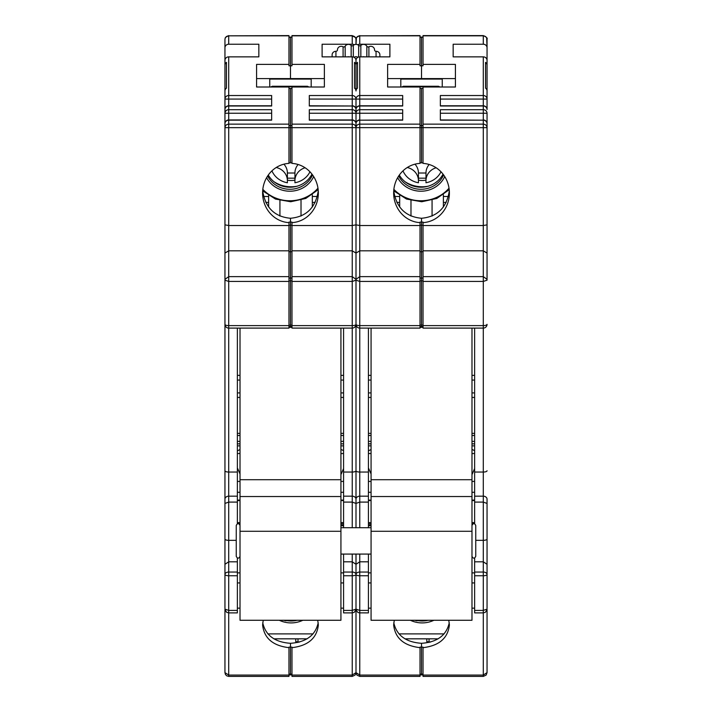 <?xml version="1.0" encoding="UTF-8"?>
<svg xmlns="http://www.w3.org/2000/svg" width="712" height="712" viewBox="0 0 712 712"><rect width="100%" height="100%" fill="white"/><g stroke="black" fill="none" stroke-linecap="round" stroke-linejoin="round"><path stroke-width="1.07" d="M471.985 525.456C473.24 523.026 474.495 523.026 475.749 525.456L475.749 556.339C474.495 558.769 473.24 558.769 471.985 556.339M240.015 556.339C238.76 558.769 237.505 558.769 236.25 556.339L236.25 525.456C237.505 523.026 238.76 523.026 240.015 525.456M286.019 620.268L286.019 620.819A20.71 19.464 180 0 1 283.652 620.268A20.71 19.464 180 0 0 286.019 620.819L286.019 620.268M293.558 620.819L293.558 620.268L293.558 620.819A20.71 19.464 180 0 0 295.925 620.268A20.71 19.464 180 0 1 293.558 620.819M279.932 200.499L279.932 216.065M268.629 207.032L268.629 195.578M340.932 369.341L340.932 368.665M340.932 328.099L340.932 620.268L240.015 620.268L240.015 531.286L340.932 531.286M312.319 194.768L312.319 207.032M301.016 216.065L301.016 200.17M240.015 531.286L240.015 328.099M340.932 479.71L240.015 479.71M309.951 171.806A20.71 19.464 180 0 1 294.928 182.753L294.928 180.75A14.471 13.599 0 0 1 305.083 167.765M294.928 180.75L294.928 178.169L287.39 178.169L287.39 173.016A14.471 13.599 180 0 0 283.928 164.196M294.928 178.169L294.928 173.016L287.39 173.016M271.94 170.871A20.71 19.464 180 0 0 287.39 182.753L287.39 178.169M276.256 167.516A14.471 13.599 0 0 1 287.39 180.75M296.922 186.25A30.127 28.311 0 0 1 273.96 181.702M287.39 182.753L287.39 180.172A20.71 19.464 180 0 0 294.928 180.172M298.114 164.499A14.471 13.599 180 0 0 294.928 173.016M311.188 87.006L311.188 78.587M269.759 87.006L269.759 78.587M311.188 79.068L269.759 79.068M268.291 175.072A24.475 22.998 180 0 0 290.434 187.22A24.475 22.998 180 0 0 311.954 174.129M307.326 86.277L308.875 86.953A1.504 1.299 128.1 0 0 307.949 86.722L307.192 86.597M272.545 86.597L271.788 86.722A1.504 1.299 -128.1 0 0 270.863 86.953L272.402 86.277M237.372 481.428L240.015 481.428M237.372 522.635L240.015 522.635M237.372 380.075L240.015 380.075M288.965 647.689L288.965 676.4L228.712 676.4L226.727 675.83L225.455 674.513L224.947 672.626L224.947 609.383M263.218 620.268L262.603 624.985C264.09 638.201 272.874 645.757 288.974 647.671L288.965 647.119L290.478 647.155L290.478 674.095L290.478 643.301C274.823 642.224 265.576 635.38 262.737 622.786M237.372 608.155L240.015 608.155M318.211 622.786C315.372 635.38 306.124 642.224 290.478 643.301L290.478 647.155L291.982 647.128L291.982 647.671C308.073 645.757 316.858 638.201 318.344 624.985L317.73 620.268M224.947 107.04L224.947 99.075A3.765 3.542 0 0 1 228.712 95.533L271.646 95.533L271.646 105.999L228.712 105.999L228.712 109.701L271.646 109.701L271.646 120.168L228.712 120.168L228.712 225.517L288.965 225.517L288.965 328.099L228.712 328.099L228.712 325.624L288.965 325.624M224.947 279.95L224.947 224.859L228.712 225.517L228.712 250.82L288.965 250.82M224.947 85.796L224.947 39.365C225.215 37.264 226.469 36.081 228.712 35.822L288.965 35.6L288.965 64.383L256.578 64.383L256.578 87.006L288.965 87.006L288.965 163.386A29.655 27.866 -90 0 0 262.603 193.023A29.655 27.866 -90 0 0 288.965 222.633L288.965 225.517M291.982 327.271L288.965 327.36M258.839 44.233L258.839 56.853L258.839 44.233L228.712 44.233A3.765 3.542 180 0 0 224.947 47.775M258.839 56.853L228.712 56.853L228.712 105.776L271.646 105.776L271.646 99.075L224.947 99.075L224.947 90.967A3.765 3.542 0 0 1 226.452 88.137L226.452 62.38A3.765 3.542 180 0 0 224.947 65.21L224.947 139.801M291.982 162.861A29.655 27.866 -90 0 0 290.478 162.817L290.478 88.421L290.478 162.817A29.655 27.866 -90 0 0 288.965 162.861M318.166 189.695L305.777 198.443L290.692 201.754L275.473 199.066L262.683 190.834C265.273 207.619 274.529 216.777 290.478 218.273L290.478 225.25L290.478 218.273C306.418 216.777 315.674 207.619 318.264 190.816M288.965 222.108L288.965 222.633L288.965 222.091L291.982 222.082L291.982 222.633A29.655 27.866 -90 0 0 318.344 193.023A29.655 27.866 -90 0 0 291.973 163.404L291.982 87.006L324.369 87.006L324.369 64.383L291.982 64.383L291.982 35.6L352.235 35.6L355.439 37.389L355.991 39.044L355.608 37.665M288.965 64.383L288.965 65.798L290.478 65.798L290.478 37.104L290.478 78.587L256.578 78.587M324.369 78.587L290.478 78.587L290.478 65.798L291.982 65.798L291.982 64.383M237.372 492.295L240.015 492.295M237.372 500.109L240.015 500.109M237.372 397.438L240.015 397.438M237.372 392.908L240.015 392.908M265.807 202.413L268.629 202.413M290.478 326.461L290.478 225.25L288.965 225.25M295.747 638.833L295.747 641.637L299.512 642.073M237.372 558.066L237.372 561.804L228.712 561.804L224.947 564.287L224.947 319.51M224.947 253.072L228.712 250.82L228.712 325.624A3.765 1.29 0 0 1 224.947 324.334L224.947 280.234M224.947 224.859L224.947 166.572M224.947 129.335L224.947 181.987M224.947 113.244L224.947 109.541L224.947 113.244L228.712 113.244L228.712 119.945L271.646 119.945L271.646 113.244L228.712 113.244L228.712 109.701A3.765 3.542 180 0 0 224.947 113.244M224.947 549.744L224.947 608.324M237.372 328.099L237.372 496.175L228.712 496.175L228.712 572.048L237.372 572.048L237.372 575.75L228.712 575.75A3.765 1.29 180 0 1 224.947 574.468L224.947 598.178M224.947 609.116L228.712 610.424L228.712 572.048A3.765 2.421 180 0 0 224.947 574.468L224.947 564.287M290.478 674.762L290.478 674.095L290.478 674.896L288.965 674.896M224.947 474.085L224.947 540.15M224.947 471.771L224.947 452.458M224.947 65.21L224.947 60.395A3.765 3.542 0 0 1 228.712 56.853M237.372 572.048L237.372 561.804M237.372 575.75L237.372 612.89L228.712 612.89L228.712 676.4M224.947 503.437L228.712 502.094L237.372 502.094L237.372 496.175M237.372 502.094L237.372 523.729M237.372 500.554L240.015 500.554M237.372 610.424L228.712 610.424L228.712 612.89L226.594 612.231M263.6 196.468L268.629 196.468M288.965 88.421L291.982 88.421M226.452 88.137L226.452 62.38M224.965 609.508L226.487 612.151M288.965 675.065L228.712 675.065L224.947 672.626M225.339 37.665L224.947 39.365M288.965 124.137L228.712 124.137C226.425 124.342 225.17 125.517 224.947 127.67L352.235 127.653L352.235 120.168L309.302 120.168L309.302 109.701L352.235 109.701L352.235 105.999L309.302 105.999L309.302 95.533L352.235 95.533A3.765 3.542 0 0 1 356 99.075L356 127.448L356 99.075A3.765 3.542 0 0 1 359.765 95.533L402.698 95.533L402.698 105.999L359.765 105.999L359.765 109.701L402.698 109.701L402.698 120.168L359.765 120.168L359.765 127.653L356 127.67L356 279.95L356 253.072L352.235 250.82L352.235 127.653L356 127.67C355.778 125.517 354.523 124.342 352.235 124.137L291.982 124.137M288.965 276.639L228.712 276.639L225.081 279.238L224.947 280.172L228.712 281.445L288.965 281.445M290.478 327.36L290.478 326.594L291.982 326.594M291.982 225.25L290.478 225.25L290.478 251.719L288.965 251.719M288.965 647.146L288.965 647.671M343.576 527.717L343.576 502.094L352.235 502.094L352.235 496.175L343.576 496.175L343.576 472.047L352.235 472.047L352.235 328.099L291.982 328.099L291.982 222.633M356 452.458L356 470.757A3.765 1.29 0 0 1 352.235 472.047L352.235 496.175A3.765 3.017 0 0 1 356 499.201L356 280.234L356 527.717L356 503.437L352.235 502.094L352.235 527.717M356 280.225L356 319.51M356.392 37.665L356 44.367L356 39.365C356.267 37.264 357.522 36.081 359.765 35.822L420.018 35.6L420.018 64.383L387.631 64.383L387.631 87.006L420.018 87.006L420.018 127.653L359.765 127.653L359.765 281.445L356 280.172L352.235 281.445L352.235 250.82L291.982 250.82M340.932 522.635L343.576 522.635M340.932 481.428L343.576 481.428M340.932 380.075L343.576 380.075M356 123.71A3.765 3.765 0 0 0 352.235 119.945L352.235 120.168A3.765 3.542 180 0 1 356 123.71A3.765 3.542 0 0 1 359.765 120.168L402.698 119.945L402.698 113.244L359.765 113.244L359.765 119.945A3.765 3.765 0 0 0 356 123.71L356 109.541A3.765 3.765 0 0 0 352.235 105.776L352.235 56.853L322.109 56.853L322.109 44.233L322.109 56.853M354.238 44.776A3.765 3.542 180 0 0 352.235 44.233L322.109 44.233M291.982 225.517L352.235 225.517L356 224.859L356 127.67C356.223 125.517 357.477 124.342 359.765 124.137L420.018 124.137M291.982 251.719L290.478 251.719L290.478 326.594L288.965 326.594M340.932 608.155L343.576 608.155M291.982 675.065L352.235 675.065L352.235 612.89L343.576 612.89L343.576 572.048L352.235 572.048L352.235 561.804L356 564.287L356 554.078L356 609.116L359.765 610.424L359.765 675.065L356 672.626L356 609.383L356 672.626L352.235 675.065L352.235 676.4L291.982 676.4L291.982 647.689M340.932 525.759L343.576 525.759M340.932 492.295L343.576 492.295M340.932 500.109L343.576 500.109M340.932 392.908L343.576 392.908M340.932 397.438L343.576 397.438M312.319 202.413L315.14 202.413M298.008 642.455L298.008 638.833M352.235 554.078L352.235 561.804L343.576 561.804L343.576 554.078M354.362 612.231L352.235 612.89L352.235 610.424L356 609.116L356 574.468A3.765 1.29 180 0 1 352.235 575.75L343.576 575.75M352.235 56.853A3.765 3.542 0 0 1 356 60.395L356 65.21A3.765 3.542 180 0 0 354.496 62.38L354.496 88.137A3.765 3.542 0 0 1 356 90.967L356 65.21L356 90.967A3.765 3.542 0 0 1 357.504 88.137L357.504 62.38A3.765 3.542 180 0 0 356 65.21L356 60.395A3.765 3.542 0 0 1 359.765 56.853L359.765 105.776L402.698 105.776L402.698 99.075L309.302 99.075L309.302 105.776L352.235 105.999A3.765 3.542 180 0 1 356 109.541L356 99.075M356 474.085L356 493.389M356 608.324L356 598.178M343.576 561.804L343.576 572.048M343.576 496.175L343.576 502.094M343.576 472.047L343.576 328.099M340.932 500.554L343.576 500.554M356.009 39.062L356 39.365C355.733 37.264 354.478 36.081 352.235 35.822L352.235 35.6M312.319 196.468L317.347 196.468M309.302 119.945L309.302 113.244L352.235 113.244L352.235 119.945L309.302 119.945M354.496 62.38L354.496 88.137M354.46 612.151L355.991 609.347L357.54 612.151M352.235 676.4L355.083 675.092L356 672.715M355.457 37.407L352.235 35.947M420.018 250.82L359.765 250.82L356 253.072L356 224.859L359.765 225.517L420.018 225.517L420.018 276.639L359.765 276.639L356.133 279.238L356 279.976L355.867 279.238L352.235 276.639L291.982 276.639M417.072 620.268L417.072 620.819A20.71 19.464 180 0 1 414.704 620.268A20.71 19.464 180 0 0 417.072 620.819L417.072 620.268M424.61 620.819L424.61 620.268L424.61 620.819A20.71 19.464 180 0 0 426.978 620.268A20.71 19.464 180 0 1 424.61 620.819M410.984 200.499L410.984 216.065M399.681 207.032L399.681 195.578M471.985 369.341L471.985 368.665M471.985 328.099L471.985 620.268L371.068 620.268L371.068 531.286L471.985 531.286M443.371 194.768L443.371 207.032M432.068 216.065L432.068 200.17M371.068 531.286L371.068 328.099M471.985 479.71L371.068 479.71M440.995 171.806A20.71 19.464 180 0 1 425.981 182.753L425.981 180.75A14.471 13.599 0 0 1 436.136 167.765M425.981 180.75L425.981 178.169L418.442 178.169L418.442 173.016A14.471 13.599 180 0 0 414.98 164.196M425.981 182.753L425.981 173.016L418.442 173.016M402.992 170.871A20.71 19.464 180 0 0 418.442 182.753L418.442 178.169M407.308 167.516A14.471 13.599 0 0 1 418.442 180.75L418.442 180.172A20.71 19.464 180 0 0 425.981 180.172M427.974 186.25A30.127 28.311 0 0 1 405.012 181.702M429.167 164.499A14.471 13.599 180 0 0 425.981 173.016M442.241 87.006L442.241 78.587M400.812 87.006L400.812 78.587M442.241 79.068L400.812 79.068M399.343 175.072A24.475 22.998 180 0 0 421.486 187.22A24.475 22.998 180 0 0 443.006 174.129M438.378 86.277L439.927 86.953A1.504 1.299 128.1 0 0 438.993 86.722L438.245 86.597M403.597 86.597L402.841 86.722A1.504 1.299 -128.1 0 0 401.915 86.953L403.455 86.277M368.424 481.428L371.068 481.428M368.424 522.635L371.068 522.635M368.424 380.075L371.068 380.075M420.018 647.689L420.018 676.4L359.765 676.4L356.917 675.092L356 672.626M394.27 620.268L393.656 624.985C395.142 638.201 403.927 645.757 420.027 647.671L420.018 647.119L421.522 647.155L421.522 674.095L421.522 643.301C405.876 642.224 396.628 635.38 393.789 622.786M368.424 608.155L371.068 608.155M449.263 622.786C446.424 635.38 437.177 642.224 421.522 643.301L421.522 647.155L423.035 647.128L423.035 647.671C439.126 645.757 447.91 638.201 449.397 624.985L448.783 620.268M420.018 162.861A29.655 27.866 -90 0 1 421.522 162.817L421.522 127.653L420.018 127.653L420.018 163.386A29.655 27.866 -90 0 0 393.656 193.023A29.655 27.866 -90 0 0 420.018 222.633L420.018 225.517M423.035 327.271L420.018 327.36M420.018 276.639L420.018 328.099L359.765 328.099L359.765 325.624L420.018 325.624M389.891 44.233L389.891 56.853L389.891 44.233L359.765 44.233A3.765 3.542 180 0 0 357.762 44.776M389.891 56.853L359.765 56.853M423.035 125.552L421.522 125.552L421.522 88.421L421.522 127.653L421.522 125.552L420.018 125.552M449.219 189.695L436.83 198.443L421.744 201.754L406.525 199.066L393.736 190.834C396.326 207.619 405.582 216.777 421.522 218.273L421.522 225.25L421.522 218.273C437.471 216.777 446.727 207.619 449.317 190.816M420.018 222.108L420.018 222.633L420.018 222.091L423.035 222.082L423.035 222.633A29.655 27.866 -90 0 0 449.397 193.023A29.655 27.866 -90 0 0 423.026 163.404L423.035 87.006L455.422 87.006L455.422 64.383L423.035 64.383L423.035 35.6L483.288 35.6C486.456 37.069 487.711 38.217 487.044 39.044L487.053 47.775L486.661 37.665M420.018 64.383L420.018 65.798L421.522 65.798L421.522 37.104L421.522 78.587L387.631 78.587M455.422 78.587L421.522 78.587L421.522 65.798L423.035 65.798L423.035 64.383M368.424 492.295L371.068 492.295M368.424 500.109L371.068 500.109M368.424 397.438L371.068 397.438M368.424 392.908L371.068 392.908M396.86 202.413L399.681 202.413M368.424 525.759L371.068 525.759M421.522 326.461L421.522 225.25L420.018 225.25M426.8 638.833L426.8 641.637L430.564 642.073M368.424 554.078L368.424 561.804L359.765 561.804L356 564.287L356 574.468A3.765 1.29 180 0 0 359.765 575.75L359.765 610.424L368.424 610.424L368.424 612.89L359.293 612.863L357.638 612.231M356 113.244L356 113.244A3.765 3.542 180 0 0 352.235 109.701L352.235 113.244L359.765 113.244L359.765 109.701A3.765 3.542 180 0 0 356 113.244M421.522 674.762L421.522 674.095L421.522 674.896L420.018 674.896M356 197.669L356 279.95M359.765 554.078L359.765 572.048L368.424 572.048L368.424 561.804M368.424 572.048L368.424 610.424M368.424 328.099L368.424 496.175L359.765 496.175L359.765 502.094L368.424 502.094L368.424 496.175M368.424 502.094L368.424 527.717M368.424 500.554L371.068 500.554M420.018 675.065L359.765 675.065L359.765 676.4M394.653 196.468L399.681 196.468M420.018 88.421L423.035 88.421M357.504 88.137L357.504 62.38M421.522 327.36L421.522 326.594L423.035 326.594M359.765 527.717L359.765 502.094L356 503.437M423.035 225.25L421.522 225.25L421.522 251.719L420.018 251.719M420.018 647.146L420.018 647.671M474.628 523.729L474.628 502.094L483.288 502.094L483.288 496.175L474.628 496.175L474.628 472.047L483.288 472.047L483.288 328.099L423.035 328.099L423.035 222.633M487.053 470.757A3.765 1.29 0 0 1 483.288 472.047L483.288 496.175A3.765 3.017 0 0 1 487.053 499.201L487.053 598.178M423.035 325.624L483.288 325.624A3.765 1.29 0 0 0 487.053 324.334A3.765 3.765 0 0 1 483.288 328.099L483.288 281.445L487.053 280.172L486.919 279.238L483.288 276.639L483.288 120.168L440.354 120.168L440.354 109.701L483.288 109.701L483.288 105.999L440.354 105.999L440.354 95.533L483.288 95.533A3.765 3.542 0 0 1 487.053 99.075L487.053 109.541A3.765 3.542 180 0 0 483.288 105.999L483.288 99.075L440.354 99.075L440.354 105.776L483.288 105.776A3.765 3.765 0 0 1 487.053 109.541M471.985 522.635L474.628 522.635M471.985 481.428L474.628 481.428M471.985 380.075L474.628 380.075M453.161 44.233L483.288 44.233A3.765 3.542 180 0 1 487.053 47.775L487.053 65.21A3.765 3.542 180 0 0 485.548 62.38L485.548 88.137A3.765 3.542 0 0 1 487.053 90.967L487.053 99.075L483.288 99.075L483.288 56.853L453.161 56.853L453.161 44.233L453.161 56.853M423.035 225.517L483.288 225.517L487.053 224.859L487.053 279.95L487.053 253.072L483.288 250.82L423.035 250.82M423.035 251.719L421.522 251.719L421.522 326.594L420.018 326.594M423.035 162.861A29.655 27.866 -90 0 0 421.522 162.817L421.522 127.653L487.053 127.67L487.053 224.859M471.985 608.155L474.628 608.155M487.053 609.383L487.053 672.626L483.288 675.065L483.288 676.4L423.035 676.4L423.035 647.689M471.985 492.295L474.628 492.295M471.985 500.109L474.628 500.109M471.985 392.908L474.628 392.908M471.985 397.438L474.628 397.438M443.371 202.413L446.193 202.413M429.06 642.455L429.06 638.833M423.035 675.065L483.288 675.065L483.288 612.89L474.628 612.89L474.628 572.048L483.288 572.048L483.288 561.804L474.628 561.804L474.628 558.066M485.406 612.231L483.288 612.89L483.288 572.048A3.765 2.421 -0 0 1 487.053 574.468L487.053 574.468A3.765 1.29 180 0 1 483.288 575.75L474.628 575.75M487.053 113.244L440.354 113.244L440.354 119.945L483.288 120.168A3.765 3.542 180 0 1 487.053 123.71L487.053 127.448L487.053 123.71A3.765 3.765 0 0 0 483.288 119.945L483.288 109.701A3.765 3.542 180 0 1 487.053 113.244L487.053 181.987M487.053 139.801L487.053 127.67C486.83 125.517 485.575 124.342 483.288 124.137L423.035 124.137M474.628 610.424L483.288 610.424L487.053 609.116M487.053 90.967L487.053 65.21M487.053 608.324L487.053 559.659M487.053 540.15L487.053 503.437L483.288 502.094L483.288 540.346A3.765 1.29 0 0 0 487.053 539.064M474.628 561.804L474.628 572.048M474.628 496.175L474.628 502.094M474.628 472.047L474.628 328.099M471.985 500.554L474.628 500.554M423.035 281.445L483.288 281.445L483.288 276.639L423.035 276.639M487.044 39.044L487.053 39.365C486.786 37.264 485.531 36.081 483.288 35.822L483.288 35.6M443.371 196.468L448.4 196.468M483.288 56.853A3.765 3.542 0 0 1 487.053 60.395M485.548 62.38L485.548 88.137M485.513 612.151L487.035 609.508M475.749 540.346L483.288 540.346L483.288 561.804L487.053 564.287M332.121 56.853L332.121 54.842A3.765 3.542 0 0 1 335.93 51.3A1.504 1.415 180 0 0 337.461 49.902A3.765 3.542 0 0 1 343.086 46.77A1.504 1.415 180 0 0 345.16 46.218A3.765 3.542 0 0 1 351.158 45.426A1.504 1.415 180 0 0 353.303 45.426A3.765 3.542 0 0 1 358.688 45.426A1.504 1.415 180 0 0 360.842 45.426A3.765 3.542 0 0 1 366.84 46.218A1.504 1.415 180 0 0 368.905 46.77A3.765 3.542 0 0 1 374.539 49.876A1.504 1.415 180 0 0 376.061 51.3A3.765 3.542 0 0 1 379.879 54.842L379.879 56.853M364.517 56.853A3.765 3.542 180 0 0 362.542 56.853M358.002 57.271A3.765 3.542 180 0 0 353.998 57.271M349.458 56.853A3.765 3.542 180 0 0 347.474 56.853M240.015 453.669A4.895 4.548 156.7 0 0 237.372 453.695A4.895 4.548 156.7 0 1 240.015 453.669M340.932 453.767A4.895 4.548 23.4 0 1 343.576 453.624A4.895 4.548 23.4 0 0 340.932 453.767M240.015 496.54L340.932 496.54M291.083 622.911A25.988 24.422 0 0 1 279.327 620.268A25.988 24.422 0 0 0 291.083 622.911A25.988 24.422 0 0 0 302.84 620.268A25.988 24.422 0 0 1 291.083 622.911M267.881 633.885L313.066 633.885L267.881 633.885M291.083 620.98A24.475 22.998 180 0 0 297.127 620.268A24.475 22.998 180 0 1 291.083 620.98A24.475 22.998 180 0 1 286.019 620.481A24.475 22.998 180 0 0 291.083 620.98M308.358 87.006A9.042 3.088 180 0 1 307.949 86.722L271.788 86.722A9.042 3.088 180 0 1 271.379 87.006M313.672 176.585A25.988 24.422 0 0 1 290.523 191.208A25.988 24.422 0 0 1 266.617 177.697M262.826 189.339A36.152 33.971 180 0 0 317.97 188.173M267.668 175.971A24.475 22.998 180 0 0 290.478 189.276A24.475 22.998 180 0 0 312.55 174.921M237.372 582.932L240.015 582.932M228.712 44.233L228.712 35.822L288.965 35.822M237.372 433.368L240.015 433.368M224.947 539.064A3.765 1.29 180 0 0 228.712 540.346L236.25 540.346M228.712 105.999L228.712 105.776A3.765 3.765 0 0 0 224.947 109.541A3.765 3.542 -0 0 1 228.712 105.999M228.712 120.168L228.712 119.945A3.765 3.765 0 0 0 224.947 123.71A3.765 3.542 0 0 1 228.712 120.168M224.947 324.334A3.765 3.765 0 0 0 228.712 328.099L228.712 472.047L237.372 472.047M291.982 37.238L288.965 37.238M291.982 125.552L288.965 125.552M291.982 325.108L288.965 325.108M291.982 280.928L288.965 280.928M291.982 278.054L288.965 278.054M291.982 674.095L288.965 674.095M240.015 441.36L237.372 441.36M240.015 445.863L237.372 445.863M224.947 470.757A3.765 1.29 0 0 0 228.712 472.047L228.712 496.175A3.765 3.017 0 0 0 224.947 499.201M291.982 325.624L352.235 325.624A3.765 1.29 0 0 0 356 324.334A3.765 3.765 0 0 1 352.235 328.099L352.235 281.445L291.982 281.445M352.235 44.233L352.235 35.822L291.982 35.822M340.932 582.932L343.576 582.932M340.932 525.1L343.576 525.1M340.932 433.368L343.576 433.368M343.576 610.424L352.235 610.424L352.235 572.048A3.765 2.421 -0 0 1 356 574.468A3.765 2.421 180 0 1 359.765 572.048L359.765 575.75L368.424 575.75M343.576 445.863L340.932 445.863M340.932 441.36L343.576 441.36M371.068 453.669A4.895 4.548 156.7 0 0 368.424 453.695A4.895 4.548 156.7 0 1 371.068 453.669M471.985 453.767A4.895 4.548 23.4 0 1 474.628 453.624A4.895 4.548 23.4 0 0 471.985 453.767M371.068 496.54L471.985 496.54M422.136 622.911A25.988 24.422 0 0 1 410.37 620.268A25.988 24.422 0 0 0 422.136 622.911A25.988 24.422 0 0 0 433.893 620.268A25.988 24.422 0 0 1 422.136 622.911M398.934 633.885L444.119 633.885L398.934 633.885M422.136 620.98A24.475 22.998 180 0 0 428.179 620.268A24.475 22.998 180 0 1 422.136 620.98A24.475 22.998 180 0 1 417.072 620.481A24.475 22.998 180 0 0 422.136 620.98M439.411 87.006A9.042 3.088 180 0 1 438.993 86.722L402.841 86.722A9.042 3.088 180 0 1 402.431 87.006M444.724 176.585A25.988 24.422 0 0 1 421.575 191.208A25.988 24.422 0 0 1 397.67 177.697M393.878 189.339A36.152 33.971 180 0 0 449.023 188.173M398.72 175.971A24.475 22.998 180 0 0 421.531 189.276A24.475 22.998 180 0 0 443.603 174.921M368.424 582.932L371.068 582.932M356 470.757A3.765 1.29 0 0 0 359.765 472.047L359.765 328.099A3.765 3.765 0 0 1 356 324.334A3.765 1.29 0 0 0 359.765 325.624L359.765 281.445L420.018 281.445M359.765 44.233L359.765 35.822L420.018 35.822M368.424 525.1L371.068 525.1M368.424 433.368L371.068 433.368M359.765 105.999L359.765 105.776A3.765 3.765 0 0 0 356 109.541A3.765 3.542 -0 0 1 359.765 105.999M356 499.201A3.765 3.017 0 0 1 359.765 496.175L359.765 472.047L368.424 472.047M423.035 37.238L420.018 37.238M423.035 325.108L420.018 325.108M423.035 280.928L420.018 280.928M423.035 278.054L420.018 278.054M423.035 674.095L420.018 674.095M371.068 441.36L368.424 441.36M371.068 445.863L368.424 445.863M483.288 44.233L483.288 35.822L423.035 35.822M471.985 582.932L474.628 582.932M471.985 433.368L474.628 433.368M474.628 445.863L471.985 445.863M471.985 441.36L474.628 441.36M376.061 51.3L376.061 56.853M366.84 46.218L366.84 56.853M368.905 46.77L368.905 56.853M358.688 45.426L358.688 57.005M360.842 45.426L360.842 56.853M351.158 45.426L351.158 56.853M353.303 45.426L353.303 57.005M343.086 46.77L343.086 56.853M345.16 46.218L345.16 56.853M335.93 51.3L335.93 56.853M371.068 527.717L340.932 527.717M371.068 554.078L340.932 554.078M237.372 467.882L240.015 474.005L237.372 467.882M240.015 449.521L237.372 450.883L240.015 449.521M343.576 450.687L340.932 449.397L343.576 450.687M343.576 468.549L340.932 474.637L343.576 468.549M273.88 638.833L307.068 638.833L273.88 638.833M307.54 86.268L272.198 86.268M240.015 572.875L237.372 572.875M240.015 523.836L239.09 523.836M240.015 435.495L237.372 435.495M224.956 39.044L225.508 37.389L228.712 35.6M288.965 37.104L291.982 37.104M240.015 375.366L237.372 375.366M240.015 443.843L237.372 443.843M340.932 572.875L343.576 572.875M340.932 523.836L343.576 523.836M340.932 435.495L343.576 435.495M291.982 674.896L290.478 674.896M340.932 375.366L343.576 375.366M340.932 443.843L343.576 443.843M368.424 467.882L371.068 474.005L368.424 467.882M371.068 449.521L368.424 450.883L371.068 449.521M474.628 450.687L471.985 449.397L474.628 450.687M474.628 468.549L471.985 474.637L474.628 468.549M404.932 638.833L438.12 638.833L404.932 638.833M438.592 86.268L403.25 86.268M371.068 572.875L368.424 572.875M371.068 523.836L368.424 523.836M371.068 435.495L368.424 435.495M356.009 39.044L356.561 37.389L359.765 35.6M420.018 37.104L423.035 37.104M371.068 375.366L368.424 375.366M371.068 443.843L368.424 443.843M471.985 572.875L474.628 572.875M471.985 523.836L472.91 523.836M471.985 435.495L474.628 435.495M483.288 676.4L486.136 675.092L487.053 672.626M423.035 674.896L421.522 674.896M471.985 375.366L474.628 375.366M471.985 443.843L474.628 443.843"/></g></svg>
